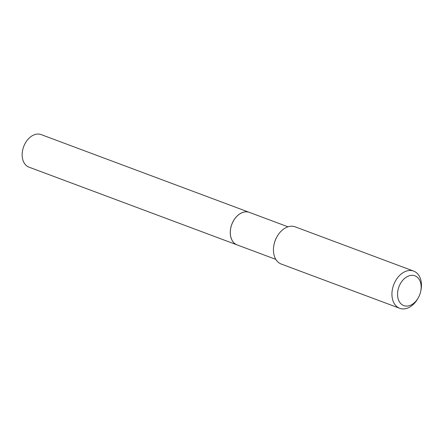 <?xml version="1.0" encoding="UTF-8"?>
<svg xmlns="http://www.w3.org/2000/svg" width="443" height="443" viewBox="0 0 443 443"><rect width="100%" height="100%" fill="white"/><g stroke="black" fill="none" stroke-linecap="round" stroke-linejoin="round"><path stroke-width="0.66" d="M237.099 244.901A17.382 12.16 110.5 0 1 230.266 232.536A17.382 12.16 110.5 0 1 249.265 212.341A17.382 12.16 110.5 0 0 249.265 212.341L41.144 134.589A17.382 12.16 110.5 0 0 22.15 154.784A17.382 12.16 110.5 0 0 28.983 167.149L237.099 244.901A17.382 12.16 110.5 0 0 237.121 244.907M287.983 226.805L249.304 212.352A17.382 12.16 110.5 0 0 243.224 212.269A17.382 12.16 110.5 0 0 233.3 221.168A17.382 12.16 110.5 0 0 230.836 227.763A17.382 12.16 110.5 0 0 237.143 244.918L275.823 259.365M409.349 305.664A15.893 11.119 110.5 0 0 418.425 297.524A15.893 11.119 110.5 0 0 420.678 291.494A15.893 11.119 110.5 0 0 409.349 275.734A15.893 11.119 110.5 0 0 397.543 294.279A15.893 11.119 110.5 0 0 409.349 305.664M420.678 291.494L420.85 290.697A19.863 13.899 110.5 0 0 413.646 271.094A19.863 13.899 110.5 0 0 406.691 271A19.863 13.899 110.5 0 0 392.376 289.506A19.863 13.899 110.5 0 0 399.741 308.311A19.863 13.899 110.5 0 0 406.691 308.411A19.863 13.899 110.5 0 0 418.031 298.239L418.425 297.524M413.646 271.094L295.16 226.833A19.863 13.899 110.5 0 0 288.21 226.733A19.863 13.899 110.5 0 0 276.864 236.911A19.863 13.899 110.5 0 0 274.051 244.447A19.863 13.899 110.5 0 0 281.255 264.05L399.741 308.311M276.864 236.911L276.62 237.354A17.382 12.16 110.5 0 0 274.156 243.949L274.051 244.447M233.295 221.184L233.3 221.168A17.316 12.116 110.5 0 0 233.295 221.184A17.316 12.116 110.5 0 0 230.836 227.752A17.316 12.116 110.5 0 0 230.836 227.757L230.836 227.763"/></g></svg>
